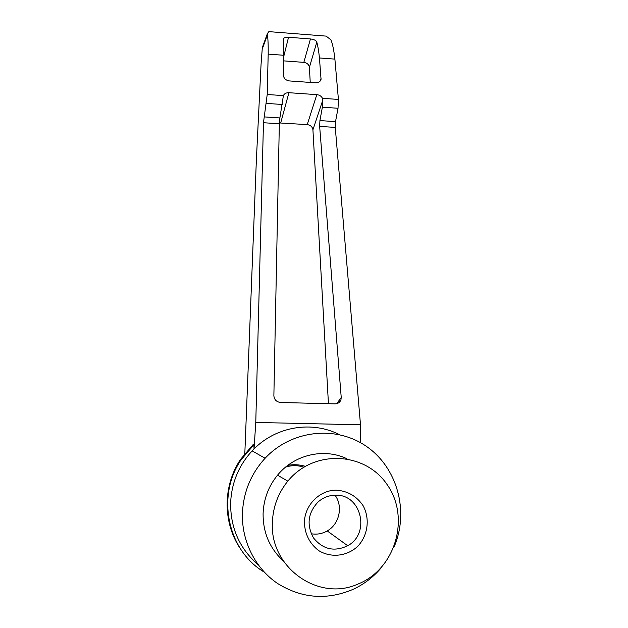 <?xml version="1.0" encoding="UTF-8"?>
<svg xmlns="http://www.w3.org/2000/svg" width="628" height="628" viewBox="0 0 628 628"><rect width="100%" height="100%" fill="white"/><g stroke="black" fill="none" stroke-linecap="round" stroke-linejoin="round"><path stroke-width="0.94" d="M311.237 533.753C316.865 534.734 322.195 533.792 327.227 530.927C339.418 524.199 343.281 506.309 335.038 495.217M335.776 495.209C329.096 495.217 323.177 497.494 318.035 502.023C307.861 512.998 306.386 525.008 313.608 538.055C323.012 549.492 334.379 552.043 347.708 545.724C370.716 533.572 361.328 494.244 335.776 495.209M240.587 548.998C222.626 523.014 222.759 485.719 240.532 459.398L253.155 444.546L253.83 444.836L254.057 448.91C276.461 426.318 312.092 420.595 339.316 434.584M272.921 31.95L268.863 31.628L267.371 33.661L267.41 34.885C268.03 38.795 268.289 45.2 268.187 54.11L267.214 94.498L263.47 122.727L255.777 422.44L254.057 448.91L252.134 450.88C238.773 465.434 231.606 482.72 230.633 502.722C230.382 527.905 239.543 548.574 258.124 564.729M244.826 453.479L256.357 160.266L261.044 64.59L262.206 49.188L263.124 45.192M264.215 572.084C227.281 550.395 216.268 495.555 241.128 459.782L253.83 444.836M360.723 442.795L360.496 424.803L335.266 127.413L335.525 121.62L338.021 108.267L338.414 99.428L334.889 59.118C333.908 50.216 332.581 43.779 330.917 39.823L326.097 36.11L318.655 35.529M264.027 116.894L279.884 117.938L283.385 95.613C284.374 93.603 286.219 92.63 288.919 92.701L316.802 94.647C319.487 94.946 321.387 96.178 322.502 98.329L322.368 107.2L319.919 120.584L335.525 121.62M279.358 122.939L307.233 124.619C310.546 125.113 312.446 126.848 312.925 129.823L328.444 403.71M279.884 117.938L279.334 123.763L273.871 395.695C274.232 399.698 276.493 401.959 280.661 402.493L334.952 403.875C337.888 403.796 339.881 402.477 340.933 399.895L341.232 397.477L336.773 403.671M283.746 60.877L303.834 62.368C307.068 62.871 308.921 64.543 309.392 67.392L310.24 82.425M316.81 42.131C317.894 46.087 318.773 51.363 319.448 57.964L321.041 79.332C320.327 81.679 318.467 82.841 315.468 82.802L289.5 80.941C285.819 80.36 283.809 78.531 283.479 75.47L283.856 55.288L283.346 39.195C283.597 37.79 285.324 37.138 288.535 37.248L310.452 38.952C314.071 39.407 316.19 40.467 316.81 42.131L309.392 67.392M272.387 522.292C273.031 506.772 278.173 493.059 287.82 481.142C313.788 449.083 365.378 451.587 387.429 485.044C410.374 517.849 395.444 569.345 357.772 584.15C318.106 602.009 269.538 567.131 272.387 522.292M304.407 522.559C304.517 504.967 320.076 489.612 336.883 490.209C348.014 491.151 356.767 496.324 363.125 505.736C370.096 518.587 367.984 535.292 357.921 546.125C347.26 556.337 330.956 558.214 318.608 550.536C309.62 543.573 304.886 534.247 304.407 522.559M305.279 466.306C299.517 464.602 293.708 464.28 287.852 465.332M381.989 566.88C374.209 576.363 364.837 583.734 353.878 589.009C327.447 600.462 301.997 598.602 277.513 583.443C255.164 568.285 241.552 541.022 242.416 513.264C243.421 492.038 250.98 473.708 265.094 458.259C291.478 429.968 335.847 425.14 366.36 446.335C397.037 467.295 409.354 510.847 394.321 546.352M283.393 561.047C269.702 548.409 262.936 532.552 263.101 513.461C263.713 499.025 268.525 486.26 277.537 475.176C294.218 454.609 323.867 447.748 346.821 458.683M341.232 397.477L319.652 126.393L319.919 120.584M268.187 54.11L283.856 55.288M319.448 57.964L334.889 59.118M255.777 422.44L360.496 424.803M262.206 49.188L267.41 34.885M288.919 92.701L280.7 122.884M321.112 78.186L320.209 81.036M310.452 38.952L303.834 62.368M288.535 37.248L283.84 56.104M303.795 467.193C297.774 465.191 291.706 465.167 285.591 467.114M322.855 99.946L312.925 129.823M316.802 94.647L307.233 124.619M267.214 94.498L283.385 95.613M322.502 98.329L338.414 99.428M322.368 107.2L338.021 108.267M319.652 126.393L335.266 127.413M263.47 122.727L279.334 123.763M266.358 103.392L282.262 104.476M347.708 545.724L327.227 530.927M338.955 402.619L340.933 399.895M320.814 80.054L321.041 79.332M265.094 458.259L252.134 450.88M277.537 475.176L287.82 481.142M326.097 36.11L268.863 31.628M267.371 33.661L262.583 46.88M240.532 459.398L241.128 459.782"/></g></svg>
